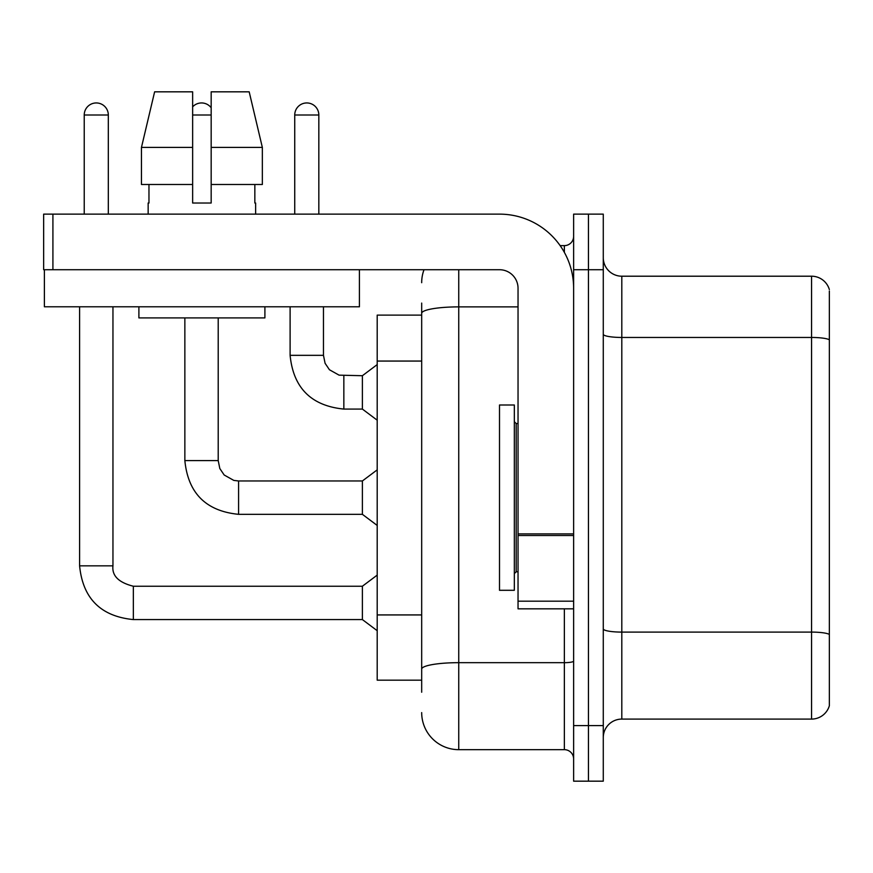 <?xml version="1.0" encoding="UTF-8"?>
<svg xmlns="http://www.w3.org/2000/svg" width="873" height="873" viewBox="0 0 873 873"><rect width="100%" height="100%" fill="white"/><g stroke="black" fill="none" stroke-linecap="round" stroke-linejoin="round"><path stroke-width="1.31" d="M377.201 680.176L421.681 680.176L377.201 680.176L377.201 315.12L421.681 315.12M603.276 737.62A18.529 18.529 0 0 1 621.805 719.09L811.563 719.09L811.563 276.206L621.805 276.206A18.529 18.529 0 0 1 603.276 257.677A18.529 18.529 0 0 0 621.805 276.206L621.805 719.09M588.457 725.583L588.457 781.171L603.276 781.171L603.276 725.583L588.457 725.583L588.457 781.171L573.626 781.171L573.626 725.583L588.457 725.583L588.457 269.724L588.457 725.583M573.626 725.583L573.626 214.136L588.457 214.136L588.457 269.724L588.457 214.136L603.276 214.136L603.276 725.583M829.35 291.036L829.35 705.755A18.529 18.529 0 0 1 811.563 719.09M829.35 289.552A18.529 18.529 0 0 0 811.563 276.206A18.529 18.529 0 0 1 829.35 289.552M829.35 340.034L829.35 634.42A18.529 3.219 180 0 0 811.563 632.096L621.805 632.096A18.529 3.219 0 0 1 603.276 628.876M421.681 692.224L421.681 303.084M458.74 269.724L458.74 749.667L564.362 749.667L564.362 608.83M560.15 245.629L564.362 245.629A9.265 9.265 0 0 0 573.626 236.365M573.626 758.932A9.265 9.265 0 0 0 564.362 749.667M421.681 282.699A37.059 37.059 0 0 1 424.016 269.724M458.74 749.667A37.059 37.059 0 0 1 421.681 712.608M294.736 214.136L294.736 114.996A12.047 12.047 0 0 1 306.783 102.949A12.047 12.047 0 0 1 318.831 114.996L318.831 214.136M343.842 409.077C311.246 405.847 293.328 387.939 290.109 355.333C293.328 387.939 311.246 405.847 343.842 409.077C311.246 405.847 293.328 387.939 290.109 355.333C293.328 387.939 311.246 405.847 343.842 409.077C311.246 405.847 293.328 387.939 290.109 355.333C293.328 387.939 311.246 405.847 343.842 409.077C311.246 405.847 293.328 387.939 290.109 355.333C293.328 387.939 311.246 405.847 343.842 409.077C311.246 405.847 293.328 387.939 290.109 355.333C293.328 387.939 311.246 405.847 343.842 409.077C311.246 405.847 293.328 387.939 290.109 355.333C293.328 387.939 311.246 405.847 343.842 409.077C311.246 405.847 293.328 387.939 290.109 355.333C293.328 387.939 311.246 405.847 343.842 409.077C311.246 405.847 293.328 387.939 290.109 355.333C293.328 387.939 311.246 405.847 343.842 409.077C311.246 405.847 293.328 387.939 290.109 355.333L323.468 355.333L325.083 363.288L329.437 369.748L339.073 375.15L362.382 375.717L362.382 409.077L343.842 409.077L343.842 375.75M499.509 497.654L499.509 590.301L514.328 590.301L514.328 404.996L499.509 404.996L499.509 497.654M573.626 608.83L518.038 608.83L518.038 533.905L573.626 533.905M573.626 288.254A74.118 74.118 0 0 0 499.509 214.136L52.915 214.136L52.915 269.724L499.509 269.724A18.529 18.529 0 0 1 518.038 288.254L518.038 533.905M44.392 269.724L44.392 306.783L359.414 306.783L359.414 269.724L43.65 269.724L43.65 214.136L52.915 214.136M262.347 184.487L262.347 147.417L249.187 91.829L262.347 147.417L262.347 184.487L211.168 184.487L211.168 91.829L249.187 91.829L262.347 147.417L211.168 147.417M192.638 147.417L141.459 147.417L154.619 91.829L141.459 147.417L154.619 91.829L192.638 91.829L192.638 203.016L211.168 203.016L211.168 184.487M148.159 203.016L148.967 203.016L148.159 203.016L148.159 214.136M255.636 203.016L254.84 203.016L255.636 203.016L255.636 214.136M254.84 184.487L254.84 203.016M211.168 203.016L192.638 203.016M148.967 203.016L148.967 184.487M138.894 306.783L138.894 317.903L264.901 317.903L264.901 306.783M192.638 184.487L141.459 184.487L141.459 147.417M84.234 214.136L84.234 114.996A12.047 12.047 0 0 1 96.281 102.949A12.047 12.047 0 0 1 108.317 114.996L108.317 214.136M79.596 306.783L79.596 565.846L112.955 565.846C111.831 575.733 118.63 582.52 133.34 586.23L362.382 586.23L362.382 619.579L133.34 619.579L133.34 586.263M112.955 565.846C111.831 575.733 118.63 582.52 133.34 586.23C118.63 582.52 111.831 575.733 112.955 565.846C111.831 575.733 118.63 582.52 133.34 586.23C118.63 582.52 111.831 575.733 112.955 565.846C111.831 575.733 118.63 582.52 133.34 586.23C118.63 582.52 111.831 575.733 112.955 565.846C111.831 575.733 118.63 582.52 133.34 586.23C118.63 582.52 111.831 575.733 112.955 565.846C111.831 575.733 118.63 582.52 133.34 586.23C118.63 582.52 111.831 575.733 112.955 565.846C111.831 575.733 118.63 582.52 133.34 586.23C118.63 582.52 111.831 575.733 112.955 565.846C111.831 575.733 118.63 582.52 133.34 586.23C118.63 582.52 111.831 575.733 112.955 565.846C111.831 575.733 118.63 582.52 133.34 586.23C118.63 582.52 111.831 575.733 112.955 565.846L112.955 306.783M192.638 106.866A12.047 12.047 0 0 1 211.168 107.761M184.858 317.903L184.858 460.595C188.077 493.19 205.984 511.109 238.591 514.328C205.984 511.109 188.077 493.19 184.858 460.595C188.077 493.19 205.984 511.109 238.591 514.328C205.984 511.109 188.077 493.19 184.858 460.595C188.077 493.19 205.984 511.109 238.591 514.328C205.984 511.109 188.077 493.19 184.858 460.595C188.077 493.19 205.984 511.109 238.591 514.328C205.984 511.109 188.077 493.19 184.858 460.595C188.077 493.19 205.984 511.109 238.591 514.328C205.984 511.109 188.077 493.19 184.858 460.595C188.077 493.19 205.984 511.109 238.591 514.328C205.984 511.109 188.077 493.19 184.858 460.595C188.077 493.19 205.984 511.109 238.591 514.328C205.984 511.109 188.077 493.19 184.858 460.595C188.077 493.19 205.984 511.109 238.591 514.328C205.984 511.109 188.077 493.19 184.858 460.595L218.206 460.595L219.821 468.539L224.175 474.999L233.822 480.412L238.591 480.968L362.382 480.968L362.382 514.328L238.591 514.328L238.591 481.001M421.681 361.062L377.201 361.062M421.681 614.93L377.201 614.93M829.35 339.783A18.529 3.219 180 0 0 811.563 337.458L621.805 337.458A18.529 3.219 0 0 1 603.276 334.239M603.276 269.724L573.626 269.724M573.626 661.068A9.265 1.604 0 0 1 564.362 662.672L458.74 662.672A37.059 6.438 180 0 0 421.681 669.111M421.681 313.32A37.059 6.438 180 0 1 458.74 306.881L518.038 306.881M564.362 252.373L564.362 245.629M323.468 355.333L323.468 306.783M294.736 114.996L318.831 114.996M514.328 421.681L516.183 423.525L516.183 571.771L518.038 571.771M573.626 535.509L518.038 535.509M518.038 601.181L573.626 601.181M84.234 114.996L108.317 114.996M218.206 460.595L218.206 317.903M192.638 114.996L211.168 114.996M79.596 565.846C82.826 598.452 100.733 616.36 133.34 619.579C100.733 616.36 82.826 598.452 79.596 565.846C82.826 598.452 100.733 616.36 133.34 619.579C100.733 616.36 82.826 598.452 79.596 565.846C82.826 598.452 100.733 616.36 133.34 619.579C100.733 616.36 82.826 598.452 79.596 565.846C82.826 598.452 100.733 616.36 133.34 619.579C100.733 616.36 82.826 598.452 79.596 565.846C82.826 598.452 100.733 616.36 133.34 619.579C100.733 616.36 82.826 598.452 79.596 565.846C82.826 598.452 100.733 616.36 133.34 619.579C100.733 616.36 82.826 598.452 79.596 565.846C82.826 598.452 100.733 616.36 133.34 619.579C100.733 616.36 82.826 598.452 79.596 565.846C82.826 598.452 100.733 616.36 133.34 619.579C100.733 616.36 82.826 598.452 79.596 565.846C82.826 598.452 100.733 616.36 133.34 619.579M362.382 409.077L377.201 420.197M290.109 355.333L290.109 306.783M362.382 375.717L377.201 364.598M516.183 423.525L518.038 423.525M516.183 571.771L514.328 573.626M362.382 619.579L377.201 630.699M362.382 586.23L377.201 575.111M362.382 514.328L377.201 525.448M362.382 480.968L377.201 469.86"/></g></svg>
